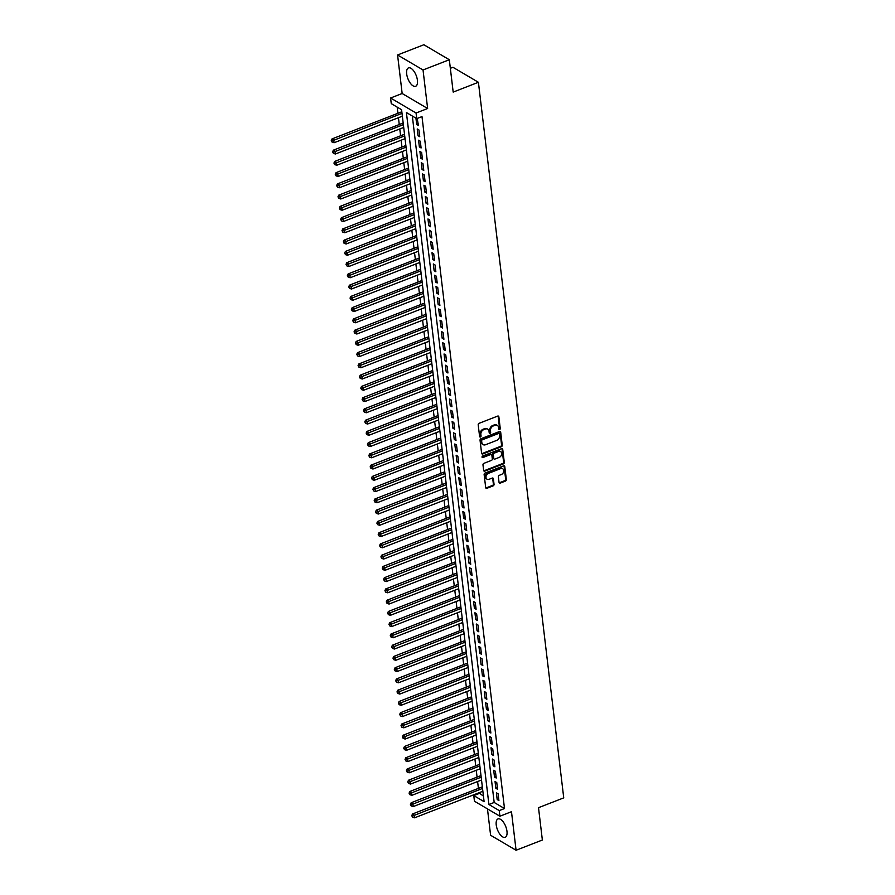 <?xml version="1.0" encoding="UTF-8"?>
<svg xmlns="http://www.w3.org/2000/svg" width="895" height="895" viewBox="0 0 895 895"><rect width="100%" height="100%" fill="white"/><g stroke="black" fill="none" stroke-linecap="round" stroke-linejoin="round"><path stroke-width="1.34" d="M499.611 429.589A0.873 0.671 120.5 0 0 500.249 428.526L498.851 416.79A1.242 0.962 120.5 0 0 497.676 416.097L479.105 423.313A1.242 0.962 120.5 0 0 478.198 424.823L479.608 436.559A0.873 0.671 120.5 0 0 481.051 435.999L480.861 434.478A3.972 3.077 120.5 0 1 483.747 429.656L485.291 429.052A3.972 3.077 120.5 0 1 487.73 429.175A3.972 3.077 120.5 0 1 489.017 431.3L489.196 432.822A0.873 0.671 120.5 0 0 490.65 432.263L490.46 430.741A3.972 3.077 120.5 0 1 493.346 425.93L494.89 425.326A3.972 3.077 120.5 0 1 497.329 425.438A3.972 3.077 120.5 0 1 498.616 427.575L498.795 429.097A0.873 0.671 120.5 0 0 499.611 429.589M498.828 429.208A0.873 0.671 120.5 0 0 499.555 428.123L498.157 416.388A1.242 0.962 120.5 0 0 498.045 416.018M479.63 436.67A0.873 0.671 120.5 0 0 480.358 435.585L480.179 434.075L480.861 434.478M489.229 432.945A0.873 0.671 120.5 0 0 489.957 431.86L489.778 430.338L490.46 430.741M506.973 831.287A9.856 4.441 -111.3 0 0 498.023 818.936A9.856 4.441 -111.3 0 0 496.233 824.966A9.856 4.441 -111.3 0 0 505.172 837.317A9.856 4.441 -111.3 0 0 506.973 831.287M417.417 80.259A9.856 4.441 -111.3 0 0 408.467 67.908A9.856 4.441 -111.3 0 0 406.677 73.938A9.856 4.441 -111.3 0 0 415.616 86.289A9.856 4.441 -111.3 0 0 417.417 80.259M499.052 482.405A1.242 0.962 120.5 0 0 500.215 483.11L505.429 481.085A1.242 0.962 120.5 0 0 506.335 479.586L504.78 466.552A1.242 0.962 120.5 0 0 503.616 465.847L485.034 473.075A1.242 0.962 120.5 0 0 484.139 474.574L485.694 487.607A1.242 0.962 120.5 0 0 486.858 488.312L493.145 485.862A1.242 0.962 120.5 0 0 494.051 484.352L493.38 478.78A1.242 0.962 120.5 0 0 492.216 478.075L489.095 479.295A3.323 2.573 120.5 0 1 487.059 479.194A3.323 2.573 120.5 0 1 486.063 476.207A3.323 2.573 120.5 0 1 488.39 473.377L500.629 468.622A3.323 2.573 120.5 0 1 502.666 468.723A3.323 2.573 120.5 0 1 503.661 471.71A3.323 2.573 120.5 0 1 501.334 474.529L499.287 475.323A1.242 0.962 120.5 0 0 498.392 476.834L499.052 482.405M499.242 810.59L499.913 816.218L474.451 801.215L473.779 795.588L484.106 801.674L401.586 109.716L391.26 103.63L390.589 98.002L416.063 113.005L416.734 118.632L406.408 112.546L488.916 804.504L499.242 810.59L504.5 808.543L421.992 116.585L416.734 118.632M449.324 59.741L423.033 69.967L397.57 54.975L423.85 44.75L449.324 59.741L453.183 92.095L478.411 82.284L563.738 797.87L538.51 807.682L542.359 840.025L516.079 850.25L511.481 811.709L499.913 816.218M397.57 54.975L402.157 93.505L427.631 108.508L423.033 69.967M427.631 108.508L416.063 113.005M501.334 446.739A1.242 0.962 120.5 0 0 502.24 445.229L500.685 432.207A1.242 0.962 120.5 0 0 499.522 431.502L480.939 438.729A1.242 0.962 120.5 0 0 480.044 440.228L481.599 453.262A1.242 0.962 120.5 0 0 482.763 453.966L501.334 446.739L500.652 446.336A1.242 0.962 120.5 0 0 501.547 444.826L499.992 431.793A1.242 0.962 120.5 0 0 499.88 431.424M502.733 449.379L504.288 462.402A1.242 0.962 120.5 0 1 503.382 463.912L484.81 471.139A1.242 0.962 120.5 0 1 483.647 470.434L482.976 464.852A1.242 0.962 120.5 0 1 483.882 463.353L491.411 460.422A1.242 0.962 120.5 0 0 492.317 458.911L491.87 455.219A1.242 0.962 120.5 0 0 490.706 454.515L482.864 457.569A0.873 0.671 120.5 0 1 482.673 456.014L501.569 448.675A1.242 0.962 120.5 0 1 502.733 449.379L502.039 448.966L503.594 461.999L504.288 462.402M487.462 808.879L490.605 835.259L516.079 850.25M415.94 118.162L416.69 124.45L418.412 125.457L417.182 118.453M419.755 136.711L418.95 129.965L417.227 128.947L418.032 135.693L419.755 136.711M421.097 147.966L420.292 141.209L418.569 140.202L419.375 146.948L421.097 147.966M422.44 159.209L421.634 152.463L419.912 151.445L420.717 158.202L422.44 159.209M423.771 170.464L422.966 163.718L421.254 162.7L422.06 169.457L423.771 170.464M425.114 181.719L424.308 174.961L422.597 173.954L423.402 180.701L425.114 181.719M426.456 192.973L425.651 186.216L423.928 185.209L424.733 191.955L426.456 192.973M427.799 204.217L426.993 197.471L425.27 196.452L426.076 203.21L427.799 204.217M429.141 215.471L428.336 208.714L426.613 207.707L427.418 214.453L429.141 215.471M430.484 226.726L429.678 219.969L427.955 218.962L428.761 225.708L430.484 226.726M431.826 237.969L431.021 231.223L429.298 230.205L430.103 236.962L431.826 237.969M433.169 249.224L432.363 242.478L430.64 241.46L431.446 248.206L433.169 249.224M434.511 260.479L433.706 253.721L431.983 252.714L432.788 259.46L434.511 260.479M435.854 271.722L435.048 264.976L433.325 263.958L434.131 270.715L435.854 271.722M437.196 282.977L436.391 276.231L434.668 275.212L435.473 281.97L437.196 282.977M438.539 294.231L437.733 287.474L436.01 286.467L436.816 293.213L438.539 294.231M439.881 305.486L439.076 298.729L437.353 297.722L438.158 304.468L439.881 305.486M441.213 316.729L440.407 309.983L438.695 308.965L439.501 315.722L441.213 316.729M442.555 327.984L441.75 321.238L440.038 320.22L440.843 326.966L442.555 327.984M443.898 339.239L443.092 332.481L441.38 331.474L442.175 338.22L443.898 339.239M445.24 350.482L444.435 343.736L442.712 342.718L443.517 349.475L445.24 350.482M446.583 361.737L445.777 354.991L444.054 353.972L444.86 360.73L446.583 361.737M447.925 372.991L447.12 366.234L445.397 365.227L446.202 371.973L447.925 372.991M449.268 384.246L448.462 377.489L446.739 376.482L447.545 383.228L449.268 384.246M450.61 395.489L449.805 388.743L448.082 387.725L448.887 394.482L450.61 395.489M451.953 406.744L451.147 399.998L449.424 398.98L450.23 405.726L451.953 406.744M453.295 417.999L452.49 411.241L450.767 410.234L451.572 416.981L453.295 417.999M454.638 429.242L453.832 422.496L452.109 421.478L452.915 428.235L454.638 429.242M455.98 440.497L455.175 433.751L453.452 432.732L454.257 439.479L455.98 440.497M457.323 451.751L456.517 444.994L454.794 443.987L455.6 450.733L457.323 451.751M458.654 462.995L457.848 456.249L456.137 455.231L456.942 461.988L458.654 462.995M459.996 474.249L459.191 467.503L457.479 466.485L458.285 473.242L459.996 474.249M461.339 485.504L460.533 478.747L458.822 477.74L459.616 484.486L461.339 485.504M462.681 496.759L461.876 490.001L460.153 488.994L460.959 495.74L462.681 496.759M464.024 508.002L463.218 501.256L461.496 500.238L462.301 506.995L464.024 508.002M465.366 519.257L464.561 512.511L462.838 511.492L463.644 518.239L465.366 519.257M466.709 530.511L465.903 523.754L464.181 522.747L464.986 529.493L466.709 530.511M468.051 541.755L467.246 535.009L465.523 533.991L466.329 540.748L468.051 541.755M469.394 553.009L468.588 546.263L466.866 545.245L467.671 552.002L469.394 553.009M470.736 564.264L469.931 557.507L468.208 556.5L469.014 563.246L470.736 564.264M472.079 575.519L471.273 568.761L469.551 567.754L470.356 574.5L472.079 575.519M473.421 586.762L472.616 580.016L470.893 578.998L471.699 585.755L473.421 586.762M474.764 598.017L473.958 591.271L472.236 590.252L473.041 596.999L474.764 598.017M476.095 609.271L475.29 602.514L473.578 601.507L474.384 608.253L476.095 609.271M477.438 620.515L476.632 613.769L474.921 612.751L475.726 619.508L477.438 620.515M478.78 631.769L477.975 625.023L476.263 624.005L477.057 630.751L478.78 631.769M480.123 643.024L479.317 636.267L477.594 635.26L478.4 642.006L480.123 643.024M481.465 654.267L480.66 647.521L478.937 646.503L479.742 653.26L481.465 654.267M482.808 665.522L482.002 658.776L480.279 657.758L481.085 664.515L482.808 665.522M484.15 676.777L483.345 670.019L481.622 669.012L482.427 675.759L484.15 676.777M485.493 688.031L484.687 681.274L482.964 680.267L483.77 687.013L485.493 688.031M486.835 699.275L486.03 692.529L484.307 691.511L485.112 698.268L486.835 699.275M488.178 710.529L487.372 703.783L485.649 702.765L486.455 709.511L488.178 710.529M489.52 721.784L488.715 715.027L486.992 714.02L487.797 720.766L489.52 721.784M490.863 733.027L490.057 726.281L488.334 725.263L489.14 732.02L490.863 733.027M492.205 744.282L491.4 737.536L489.677 736.518L490.482 743.275L492.205 744.282M493.537 755.537L492.731 748.779L491.019 747.772L491.825 754.519L493.537 755.537M494.879 766.791L494.074 760.034L492.362 759.027L493.167 765.773L494.879 766.791M496.222 778.035L495.416 771.289L493.704 770.271L494.499 777.028L496.222 778.035M497.564 789.289L496.759 782.543L495.036 781.525L495.841 788.271L497.564 789.289M412.326 116.037L494.174 802.457L504.5 808.543M496.378 792.78L497.184 799.526L498.907 800.544L498.101 793.787L496.378 792.78M397.179 107.12L397.917 113.285M398.443 117.704L399.259 124.539M399.785 128.958L400.602 135.783M401.128 140.202L401.944 147.037M402.47 151.456L403.287 158.292M403.813 162.711L404.629 169.535M405.155 173.966L405.972 180.79M406.498 185.209L407.303 192.045M407.84 196.464L408.646 203.288M409.183 207.718L409.988 214.543M410.514 218.962L411.331 225.797M411.857 230.216L412.673 237.052M413.199 241.471L414.016 248.295M414.542 252.714L415.358 259.55M415.884 263.969L416.701 270.805M417.227 275.224L418.043 282.048M418.569 286.478L419.386 293.303M419.912 297.722L420.728 304.557M421.254 308.976L422.071 315.812M422.597 320.231L423.413 327.055M423.939 331.474L424.745 338.31M425.282 342.729L426.087 349.565M426.624 353.984L427.43 360.808M427.955 365.238L428.772 372.063M429.298 376.482L430.115 383.317M430.64 387.736L431.457 394.561M431.983 398.991L432.8 405.815M433.325 410.234L434.142 417.07M434.668 421.489L435.485 428.325M436.01 432.744L436.827 439.568M437.353 443.987L438.17 450.823M438.695 455.242L439.512 462.077M440.038 466.496L440.855 473.321M441.38 477.751L442.186 484.575M442.723 488.994L443.528 495.83M444.065 500.249L444.871 507.085M445.397 511.504L446.213 518.328M446.739 522.747L447.556 529.583M448.082 534.002L448.898 540.837M449.424 545.256L450.241 552.081M450.767 556.511L451.583 563.335M452.109 567.754L452.926 574.59M453.452 579.009L454.268 585.845M454.794 590.264L455.611 597.088M456.137 601.507L456.953 608.343M457.479 612.762L458.296 619.597M458.822 624.016L459.627 630.841M460.164 635.26L460.97 642.095M461.507 646.514L462.312 653.35M462.838 657.769L463.655 664.593M464.181 669.024L464.997 675.848M465.523 680.267L466.34 687.103M466.866 691.522L467.682 698.357M468.208 702.776L469.025 709.601M469.551 714.02L470.367 720.855M470.893 725.274L471.71 732.11M472.236 736.529L473.052 743.353M473.578 747.784L474.395 754.608M474.921 759.027L475.737 765.863M476.263 770.282L477.069 777.117M477.606 781.536L478.411 788.361M478.948 792.78L483.445 796.136M478.411 82.284L452.948 67.282L450.342 68.3M479.038 793.541L473.779 795.588M402.157 93.505L390.589 98.002M494.174 802.457L488.916 804.504M416.69 124.45L418.222 123.857M418.032 135.693L419.565 135.1M419.375 146.948L420.896 146.355M420.717 158.202L422.239 157.609M422.06 169.457L423.581 168.853M423.402 180.701L424.924 180.108M424.733 191.955L426.266 191.362M426.076 203.21L427.609 202.606M427.418 214.453L428.951 213.86M428.761 225.708L430.294 225.115M430.103 236.962L431.636 236.369M431.446 248.206L432.979 247.613M432.788 259.46L434.321 258.868M434.131 270.715L435.664 270.122M435.473 281.97L437.006 281.366M436.816 293.213L438.337 292.62M438.158 304.468L439.68 303.875M439.501 315.722L441.022 315.13M440.843 326.966L442.365 326.373M442.175 338.22L443.707 337.628M443.517 349.475L445.05 348.882M444.86 360.73L446.392 360.126M446.202 371.973L447.735 371.38M447.545 383.228L449.077 382.635M448.887 394.482L450.42 393.889M450.23 405.726L451.762 405.133M451.572 416.981L453.105 416.388M452.915 428.235L454.447 427.642M454.257 439.479L455.779 438.886M455.6 450.733L457.121 450.14M456.942 461.988L458.464 461.395M458.285 473.242L459.806 472.638M459.616 484.486L461.149 483.893M460.959 495.74L462.491 495.148M462.301 506.995L463.834 506.402M463.644 518.239L465.176 517.646M464.986 529.493L466.519 528.9M466.329 540.748L467.861 540.155M467.671 552.002L469.204 551.398M469.014 563.246L470.546 562.653M470.356 574.5L471.889 573.908M471.699 585.755L473.22 585.162M473.041 596.999L474.563 596.406M474.384 608.253L475.905 607.66M475.726 619.508L477.248 618.915M477.057 630.751L478.59 630.158M478.4 642.006L479.933 641.413M479.742 653.26L481.275 652.668M481.085 664.515L482.618 663.911M482.427 675.759L483.96 675.166M483.77 687.013L485.303 686.42M485.112 698.268L486.645 697.675M486.455 709.511L487.988 708.918M487.797 720.766L489.33 720.173M489.14 732.02L490.661 731.428M490.482 743.275L492.004 742.671M491.825 754.519L493.346 753.926M493.167 765.773L494.689 765.18M494.499 777.028L496.031 776.435M495.841 788.271L497.374 787.678M497.184 799.526L498.716 798.933M497.329 425.438L496.647 425.035A3.972 3.077 120.5 0 0 494.208 424.924L494.89 425.326M489.778 430.338A3.972 3.077 120.5 0 1 492.653 425.517L494.208 424.924M487.73 429.175L487.048 428.761A3.972 3.077 120.5 0 0 484.609 428.649L485.291 429.052M480.179 434.075A3.972 3.077 120.5 0 1 483.054 429.253L484.609 428.649M481.711 453.631A1.242 0.962 120.5 0 0 482.069 453.564L500.652 446.336M499.388 433.974A0.873 0.671 120.5 0 0 498.571 433.482L482.26 439.825A0.873 0.671 120.5 0 0 481.633 440.877L481.823 442.488A3.972 3.077 120.5 0 0 483.11 444.625A3.972 3.077 120.5 0 0 485.549 444.737L496.691 440.396A3.972 3.077 120.5 0 0 499.578 435.585L499.388 433.974M499.097 433.516L498.414 433.102A0.873 0.671 120.5 0 0 497.877 433.079L498.571 433.482M483.11 444.625L482.416 444.211A3.972 3.077 120.5 0 1 481.13 442.074L480.939 440.474A0.873 0.671 120.5 0 1 481.577 439.423L497.877 433.079M483.759 470.804A1.242 0.962 120.5 0 0 484.117 470.736L502.699 463.509A1.242 0.962 120.5 0 0 503.594 461.999M491.467 454.548L490.784 454.145A1.242 0.962 120.5 0 0 490.024 454.112L482.17 457.155L482.864 457.569M499.231 457.379A3.323 2.573 120.5 0 0 501.569 454.548A3.323 2.573 120.5 0 0 500.562 451.572A3.323 2.573 120.5 0 0 498.526 451.472L494.219 453.15A1.242 0.962 120.5 0 0 493.313 454.649L493.76 458.352A1.242 0.962 120.5 0 0 494.924 459.057L499.231 457.379M500.562 451.572L499.869 451.158A3.323 2.573 120.5 0 0 497.833 451.069L498.526 451.472M494.163 459.023L493.469 458.62A1.242 0.962 120.5 0 1 493.067 457.949L492.63 454.246A1.242 0.962 120.5 0 1 493.525 452.747L497.833 451.069M502.666 468.723L501.972 468.32A3.323 2.573 120.5 0 0 499.936 468.219L500.629 468.622M487.059 479.194L486.377 478.791A3.323 2.573 120.5 0 1 485.37 475.804A3.323 2.573 120.5 0 1 487.708 472.974L499.936 468.219M485.806 487.976A1.242 0.962 120.5 0 0 486.164 487.909L492.463 485.459A1.242 0.962 120.5 0 0 493.358 483.949L492.697 478.377A1.242 0.962 120.5 0 0 492.586 478.008M499.175 482.774A1.242 0.962 120.5 0 0 499.533 482.707L504.746 480.682A1.242 0.962 120.5 0 0 505.641 479.172L504.086 466.138A1.242 0.962 120.5 0 0 503.974 465.78M401.833 111.763L332.011 138.915L333.734 139.922L334.07 142.741L402.358 116.182M402.023 113.363L331.944 140.996L331.262 140.593L332.079 142.126L331.944 140.996M334.07 142.741L332.079 142.126M331.262 140.593L332.011 138.915M403.175 123.007L333.354 150.17L335.066 151.177L335.401 153.996L403.701 127.437M403.365 124.618L333.287 152.251L332.604 151.848L333.421 153.381L333.287 152.251M335.401 153.996L333.421 153.381M332.604 151.848L333.354 150.17M404.518 134.261L334.696 161.413L336.408 162.431L336.744 165.239L405.043 138.68M404.708 135.872L334.629 163.505L333.947 163.091L334.764 164.624L334.629 163.505M336.744 165.239L334.764 164.624M333.947 163.091L334.696 161.413M405.86 145.516L336.028 172.668L337.751 173.686L338.086 176.494L406.386 149.935M406.05 147.127L335.972 174.749L335.278 174.346L336.106 175.879L335.972 174.749M338.086 176.494L336.106 175.879M335.278 174.346L336.028 172.668M407.203 156.759L337.37 183.922L339.093 184.929L339.429 187.749L407.728 161.19M407.393 158.37L337.314 186.003L336.621 185.601L337.449 187.133L337.314 186.003M339.429 187.749L337.449 187.133M336.621 185.601L337.37 183.922M408.545 168.014L338.713 195.166L340.436 196.184L340.771 198.992L409.071 172.433M408.735 169.625L338.657 197.258L337.963 196.855L338.791 198.377L338.657 197.258M340.771 198.992L338.791 198.377M337.963 196.855L338.713 195.166M409.888 179.268L340.055 206.421L341.778 207.439L342.114 210.247L410.413 183.688M410.078 180.88L339.999 208.501L339.306 208.099L340.134 209.631L339.999 208.501M342.114 210.247L340.134 209.631M339.306 208.099L340.055 206.421M411.23 190.523L341.398 217.675L343.121 218.682L343.456 221.501L411.756 194.942M411.42 192.123L341.342 219.756L340.648 219.353L341.476 220.886L341.342 219.756M343.456 221.501L341.476 220.886M340.648 219.353L341.398 217.675M412.573 201.767L342.74 228.93L344.463 229.937L344.799 232.756L413.098 206.186M412.763 203.378L342.684 231.011L341.991 230.608L342.819 232.129L342.684 231.011M344.799 232.756L342.819 232.129M341.991 230.608L342.74 228.93M413.904 213.021L344.083 240.173L345.806 241.191L346.141 243.999L414.441 217.44M414.105 214.632L344.027 242.265L343.333 241.851L344.15 243.384L344.027 242.265M346.141 243.999L344.15 243.384M343.333 241.851L344.083 240.173M415.246 224.276L345.425 251.428L347.148 252.446L347.484 255.254L415.783 228.695M415.448 225.876L345.358 253.509L344.676 253.106L345.492 254.639L345.358 253.509M347.484 255.254L345.492 254.639M344.676 253.106L345.425 251.428M416.589 235.519L346.768 262.683L348.491 263.689L348.826 266.509L417.115 239.949M416.779 237.13L346.701 264.763L346.018 264.361L346.835 265.893L346.701 264.763M348.826 266.509L346.835 265.893M346.018 264.361L346.768 262.683M417.931 246.774L348.11 273.926L349.833 274.944L350.169 277.752L418.457 251.193M418.122 248.385L348.043 276.018L347.361 275.604L348.177 277.137L348.043 276.018M350.169 277.752L348.177 277.137M347.361 275.604L348.11 273.926M419.274 258.028L349.453 285.181L351.176 286.199L351.511 289.007L419.8 262.448M419.464 259.639L349.386 287.261L348.703 286.859L349.52 288.391L349.386 287.261M351.511 289.007L349.52 288.391M348.703 286.859L349.453 285.181M420.616 269.283L350.795 296.435L352.507 297.442L352.843 300.261L421.142 273.702M420.807 270.883L350.728 298.516L350.046 298.113L350.862 299.646L350.728 298.516M352.843 300.261L350.862 299.646M350.046 298.113L350.795 296.435M421.959 280.527L352.138 307.679L353.849 308.697L354.185 311.505L422.485 284.946M422.149 282.138L352.071 309.771L351.388 309.368L352.205 310.889L352.071 309.771M354.185 311.505L352.205 310.889M351.388 309.368L352.138 307.679M423.301 291.781L353.469 318.933L355.192 319.951L355.528 322.759L423.827 296.2M423.492 293.392L353.413 321.025L352.719 320.611L353.547 322.144L353.413 321.025M355.528 322.759L353.547 322.144M352.719 320.611L353.469 318.933M424.644 303.036L354.812 330.188L356.534 331.195L356.87 334.014L425.17 307.455M424.834 304.636L354.756 332.269L354.062 331.866L354.89 333.399L354.756 332.269M356.87 334.014L354.89 333.399M354.062 331.866L354.812 330.188M425.986 314.279L356.154 341.442L357.877 342.449L358.213 345.269L426.512 318.709M426.177 315.89L356.098 343.523L355.404 343.121L356.232 344.653L356.098 343.523M358.213 345.269L356.232 344.653M355.404 343.121L356.154 341.442M427.329 325.534L357.497 352.686L359.219 353.704L359.555 356.512L427.855 329.953M427.519 327.145L357.441 354.778L356.747 354.364L357.575 355.897L357.441 354.778M359.555 356.512L357.575 355.897M356.747 354.364L357.497 352.686M428.671 336.788L358.839 363.941L360.562 364.959L360.898 367.767L429.197 341.208M428.862 338.399L358.783 366.021L358.089 365.619L358.917 367.151L358.783 366.021M360.898 367.767L358.917 367.151M358.089 365.619L358.839 363.941M430.014 348.032L360.182 375.195L361.904 376.202L362.24 379.021L430.54 352.462M430.204 349.643L360.126 377.276L359.432 376.873L360.26 378.406L360.126 377.276M362.24 379.021L360.26 378.406M359.432 376.873L360.182 375.195M431.345 359.287L361.524 386.439L363.247 387.457L363.583 390.265L431.882 363.706M431.547 360.898L361.468 388.531L360.774 388.128L361.602 389.649L361.468 388.531M363.583 390.265L361.602 389.649M360.774 388.128L361.524 386.439M432.688 370.541L362.867 397.693L364.589 398.711L364.925 401.519L433.225 374.96M432.889 372.152L362.799 399.774L362.117 399.371L362.934 400.904L362.799 399.774M364.925 401.519L362.934 400.904M362.117 399.371L362.867 397.693M434.03 381.796L364.209 408.948L365.932 409.955L366.268 412.774L434.556 386.215M434.22 383.396L364.142 411.029L363.459 410.626L364.276 412.159L364.142 411.029M366.268 412.774L364.276 412.159M363.459 410.626L364.209 408.948M435.373 393.039L365.552 420.202L367.274 421.209L367.61 424.029L435.899 397.458M435.563 394.65L365.484 422.283L364.802 421.881L365.619 423.402L365.484 422.283M367.61 424.029L365.619 423.402M364.802 421.881L365.552 420.202M436.715 404.294L366.894 431.446L368.617 432.464L368.953 435.272L437.241 408.713M436.905 405.905L366.827 433.538L366.144 433.124L366.961 434.657L366.827 433.538M368.953 435.272L366.961 434.657M366.144 433.124L366.894 431.446M438.058 415.548L368.237 442.701L369.948 443.719L370.284 446.527L438.584 419.968M438.248 417.148L368.169 444.781L367.487 444.379L368.304 445.911L368.169 444.781M370.284 446.527L368.304 445.911M367.487 444.379L368.237 442.701M439.4 426.792L369.579 453.955L371.291 454.962L371.626 457.781L439.926 431.222M439.59 428.403L369.512 456.036L368.829 455.633L369.646 457.166L369.512 456.036M371.626 457.781L369.646 457.166M368.829 455.633L369.579 453.955M440.743 438.047L370.91 465.199L372.633 466.217L372.969 469.025L441.269 442.466M440.933 439.658L370.854 467.291L370.161 466.877L370.989 468.409L370.854 467.291M372.969 469.025L370.989 468.409M370.161 466.877L370.91 465.199M442.085 449.301L372.253 476.453L373.976 477.471L374.311 480.279L442.611 453.72M442.275 450.912L372.197 478.534L371.503 478.131L372.331 479.664L372.197 478.534M374.311 480.279L372.331 479.664M371.503 478.131L372.253 476.453M443.428 460.556L373.595 487.708L375.318 488.715L375.654 491.534L443.954 464.975M443.618 462.156L373.539 489.789L372.846 489.386L373.674 490.919L373.539 489.789M375.654 491.534L373.674 490.919M372.846 489.386L373.595 487.708M444.77 471.799L374.938 498.962L376.661 499.969L376.996 502.789L445.296 476.218M444.96 473.41L374.882 501.043L374.188 500.641L375.016 502.162L374.882 501.043M376.996 502.789L375.016 502.162M374.188 500.641L374.938 498.962M446.113 483.054L376.28 510.206L378.003 511.224L378.339 514.032L446.639 487.473M446.303 484.665L376.224 512.298L375.531 511.884L376.359 513.417L376.224 512.298M378.339 514.032L376.359 513.417M375.531 511.884L376.28 510.206M447.455 494.308L377.623 521.461L379.346 522.467L379.681 525.287L447.981 498.728M447.645 495.908L377.567 523.541L376.873 523.139L377.701 524.671L377.567 523.541M379.681 525.287L377.701 524.671M376.873 523.139L377.623 521.461M448.787 505.552L378.965 532.715L380.688 533.722L381.024 536.541L449.324 509.982M448.988 507.163L378.909 534.796L378.216 534.393L379.044 535.926L378.909 534.796M381.024 536.541L379.044 535.926M378.216 534.393L378.965 532.715M450.129 516.807L380.308 543.959L382.031 544.977L382.366 547.785L450.666 521.226M450.33 518.418L380.241 546.051L379.558 545.637L380.375 547.169L380.241 546.051M382.366 547.785L380.375 547.169M379.558 545.637L380.308 543.959M451.472 528.061L381.65 555.213L383.373 556.231L383.709 559.039L451.997 532.48M451.662 529.672L381.583 557.294L380.901 556.891L381.717 558.424L381.583 557.294M383.709 559.039L381.717 558.424M380.901 556.891L381.65 555.213M452.814 539.316L382.993 566.468L384.716 567.475L385.051 570.294L453.34 543.735M453.004 540.916L382.926 568.549L382.243 568.146L383.06 569.679L382.926 568.549M385.051 570.294L383.06 569.679M382.243 568.146L382.993 566.468M454.157 550.559L384.335 577.711L386.058 578.729L386.394 581.537L454.682 554.978M454.347 552.17L384.268 579.803L383.586 579.401L384.402 580.922L384.268 579.803M386.394 581.537L384.402 580.922M383.586 579.401L384.335 577.711M455.499 561.814L385.678 588.966L387.39 589.984L387.725 592.792L456.025 566.233M455.689 563.425L385.611 591.058L384.928 590.644L385.745 592.177L385.611 591.058M387.725 592.792L385.745 592.177M384.928 590.644L385.678 588.966M456.842 573.068L387.02 600.221L388.732 601.227L389.068 604.047L457.367 577.488M457.032 574.668L386.953 602.301L386.271 601.899L387.087 603.431L386.953 602.301M389.068 604.047L387.087 603.431M386.271 601.899L387.02 600.221M458.184 584.312L388.352 611.475L390.075 612.482L390.41 615.301L458.71 588.731M458.374 585.923L388.296 613.556L387.602 613.153L388.43 614.675L388.296 613.556M390.41 615.301L388.43 614.675M387.602 613.153L388.352 611.475M459.527 595.567L389.694 622.719L391.417 623.737L391.753 626.545L460.052 599.986M459.717 597.178L389.638 624.811L388.945 624.397L389.772 625.929L389.638 624.811M391.753 626.545L389.772 625.929M388.945 624.397L389.694 622.719M460.869 606.821L391.037 633.973L392.76 634.991L393.095 637.799L461.395 611.24M461.059 608.421L390.981 636.054L390.287 635.651L391.115 637.184L390.981 636.054M393.095 637.799L391.115 637.184M390.287 635.651L391.037 633.973M462.212 618.065L392.379 645.228L394.102 646.235L394.438 649.054L462.737 622.495M462.402 619.676L392.323 647.309L391.63 646.906L392.457 648.439L392.323 647.309M394.438 649.054L392.457 648.439M391.63 646.906L392.379 645.228M463.554 629.319L393.722 656.471L395.445 657.489L395.78 660.297L464.08 633.738M463.744 630.93L393.666 658.563L392.972 658.161L393.8 659.682L393.666 658.563M395.78 660.297L393.8 659.682M392.972 658.161L393.722 656.471M464.897 640.574L395.064 667.726L396.787 668.744L397.123 671.552L465.422 644.993M465.087 642.185L395.008 669.807L394.315 669.404L395.142 670.937L395.008 669.807M397.123 671.552L395.142 670.937M394.315 669.404L395.064 667.726M466.228 651.828L396.407 678.981L398.13 679.987L398.465 682.807L466.765 656.248M466.429 653.428L396.351 681.061L395.657 680.659L396.485 682.191L396.351 681.061M398.465 682.807L396.485 682.191M395.657 680.659L396.407 678.981M467.57 663.072L397.749 690.235L399.472 691.242L399.808 694.061L468.107 667.491M467.772 664.683L397.682 692.316L397 691.913L397.816 693.435L397.682 692.316M399.808 694.061L397.816 693.435M397 691.913L397.749 690.235M468.913 674.327L399.092 701.479L400.815 702.497L401.15 705.305L469.439 678.746M469.103 675.938L399.025 703.571L398.342 703.157L399.159 704.689L399.025 703.571M401.15 705.305L399.159 704.689M398.342 703.157L399.092 701.479M470.255 685.581L400.434 712.733L402.157 713.751L402.493 716.559L470.781 690M470.446 687.181L400.367 714.814L399.685 714.411L400.501 715.944L400.367 714.814M402.493 716.559L400.501 715.944M399.685 714.411L400.434 712.733M471.598 696.825L401.777 723.988L403.5 724.995L403.835 727.814L472.124 701.255M471.788 698.436L401.71 726.069L401.027 725.666L401.844 727.199L401.71 726.069M403.835 727.814L401.844 727.199M401.027 725.666L401.777 723.988M472.94 708.079L403.119 735.231L404.831 736.249L405.166 739.057L473.466 712.498M473.131 709.69L403.052 737.323L402.37 736.909L403.186 738.442L403.052 737.323M405.166 739.057L403.186 738.442M402.37 736.909L403.119 735.231M474.283 719.334L404.462 746.486L406.173 747.504L406.509 750.312L474.809 723.753M474.473 720.945L404.395 748.567L403.712 748.164L404.529 749.697L404.395 748.567M406.509 750.312L404.529 749.697M403.712 748.164L404.462 746.486M475.625 730.588L405.793 757.741L407.516 758.747L407.851 761.567L476.151 735.008M475.816 732.188L405.737 759.821L405.043 759.419L405.871 760.951L405.737 759.821M407.851 761.567L405.871 760.951M405.043 759.419L405.793 757.741M476.968 741.832L407.135 768.984L408.858 770.002L409.194 772.81L477.494 746.251M477.158 743.443L407.08 771.076L406.386 770.673L407.214 772.195L407.08 771.076M409.194 772.81L407.214 772.195M406.386 770.673L407.135 768.984M478.31 753.087L408.478 780.239L410.201 781.257L410.536 784.065L478.836 757.506M478.501 754.698L408.422 782.331L407.728 781.917L408.556 783.449L408.422 782.331M410.536 784.065L408.556 783.449M407.728 781.917L408.478 780.239M479.653 764.341L409.82 791.493L411.543 792.5L411.879 795.319L480.179 768.76M479.843 765.941L409.765 793.574L409.071 793.171L409.899 794.704L409.765 793.574M411.879 795.319L409.899 794.704M409.071 793.171L409.82 791.493M480.995 775.585L411.163 802.748L412.886 803.755L413.221 806.574L481.521 780.015M481.186 777.196L411.107 804.829L410.413 804.426L411.241 805.947L411.107 804.829M413.221 806.574L411.241 805.947M410.413 804.426L411.163 802.748M482.338 786.839L412.505 813.991L414.228 815.009L414.564 817.817L482.864 791.258M482.528 788.45L412.45 816.083L411.756 815.669L412.584 817.202L412.45 816.083M414.564 817.817L412.584 817.202M411.756 815.669L412.505 813.991M499.555 428.123L500.249 428.526M480.358 435.585L481.051 435.999M489.957 431.86L490.65 432.263M492.653 425.517L493.346 425.93M483.054 429.253L483.747 429.656M498.157 416.388L498.851 416.79M482.069 453.564L482.763 453.966M499.992 431.793L500.685 432.207M501.547 444.826L502.24 445.229M481.577 439.423L482.26 439.825M480.939 440.474L481.633 440.877M481.13 442.074L481.823 442.488M502.699 463.509L503.382 463.912M484.117 470.736L484.81 471.139M490.024 454.112L490.706 454.515M493.525 452.747L494.219 453.15M492.63 454.246L493.313 454.649M493.067 457.949L493.76 458.352M487.708 472.974L488.39 473.377M492.697 478.377L493.38 478.78M493.358 483.949L494.051 484.352M492.463 485.459L493.145 485.862M486.164 487.909L486.858 488.312M504.086 466.138L504.78 466.552M505.641 479.172L506.335 479.586M504.746 480.682L505.429 481.085M499.533 482.707L500.215 483.11"/></g></svg>
